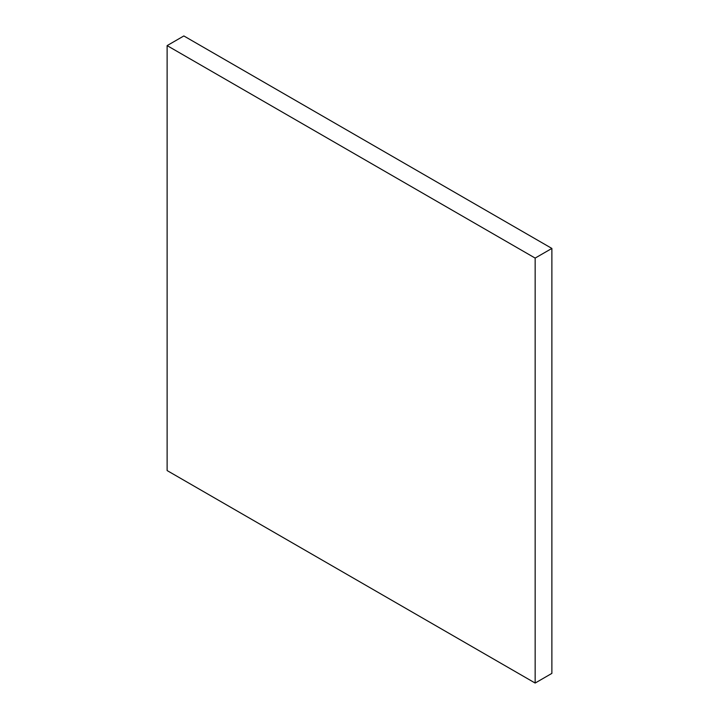 <?xml version="1.0" encoding="UTF-8"?>
<svg xmlns="http://www.w3.org/2000/svg" width="719" height="719" viewBox="0 0 719 719"><rect width="100%" height="100%" fill="white"/><g stroke="black" fill="none" stroke-linecap="round" stroke-linejoin="round"><path stroke-width="1.08" d="M551.877 673.388L551.877 248.432L535.152 258.085L535.152 683.05L535.152 258.085L167.123 45.612L535.152 258.085L551.877 248.432L183.848 35.95L167.123 45.612L167.123 470.568L535.152 683.05L551.877 673.388L551.877 248.432L183.848 35.95L167.123 45.612L167.123 470.568L535.152 683.05L551.877 673.388"/></g></svg>
